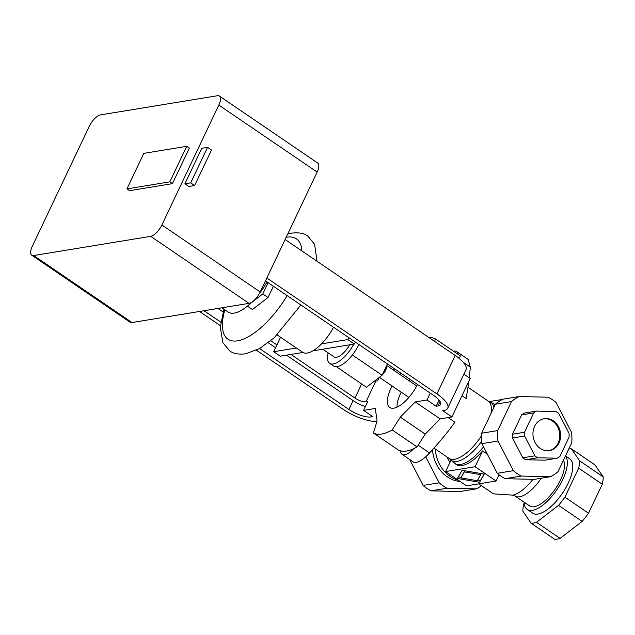 <?xml version="1.0" encoding="UTF-8"?>
<svg xmlns="http://www.w3.org/2000/svg" width="635" height="635" viewBox="0 0 635 635"><rect width="100%" height="100%" fill="white"/><g stroke="black" fill="none" stroke-linecap="round" stroke-linejoin="round"><path stroke-width="0.95" d="M383.238 372.793A5.207 2.111 -55.7 0 0 385.524 367.99M382.199 374.983A6.937 2.81 -55.7 0 0 386.564 365.8M448.151 417.584L454.906 422.196C448.826 430.871 440.372 441.134 429.554 452.977C424.561 458.383 420.068 461.55 416.084 462.478L413.456 462.089L401.979 454.271A17.351 7.033 -55.7 0 0 413.79 448.643M539.274 478.544L535.861 479.1M541.242 478.219A28.631 11.597 -55.7 0 1 519.605 496.784A28.631 11.597 -55.7 0 1 515.08 496.022L529.677 505.968A28.631 11.597 -55.7 0 0 534.202 506.73A28.631 11.597 -55.7 0 0 556.8 486.68A28.631 11.597 -55.7 0 0 563.428 460.28M524.264 502.277A32.885 13.319 -55.7 0 0 527.28 509.476L532.725 513.183A32.885 13.319 -55.7 0 0 537.924 514.064A32.885 13.319 -55.7 0 0 565.452 488.418A32.885 13.319 -55.7 0 0 569.762 458.843L565.491 455.93M527.28 509.476A32.885 13.319 -55.7 0 0 532.479 510.357A32.885 13.319 -55.7 0 0 559.11 486.235A32.885 13.319 -55.7 0 0 565.404 456.113M481.655 441.309A35.123 14.232 -55.7 0 1 456.962 461.423A35.123 14.232 -55.7 0 1 450.215 459.407L456.382 464.63A35.743 14.478 -55.7 0 0 462.034 465.582A35.743 14.478 -55.7 0 0 482.592 450.929L487.362 454.184M432.491 449.723A32.885 28.051 80.7 0 0 460.169 481.473M435.285 448.985A32.885 28.051 80.7 0 0 458.295 480.203M447.127 457.057A24.273 20.709 80.7 0 0 449.961 462.391M534.591 426.331A16.161 13.787 -99.3 0 1 544.195 418.703A16.161 13.787 -99.3 0 1 557.967 425.783A16.161 13.787 -99.3 0 1 559.022 442.976A16.161 13.787 -99.3 0 1 549.418 450.604A16.161 13.787 -99.3 0 1 535.646 443.524A16.161 13.787 -99.3 0 1 534.591 426.331M548.973 450.667A16.161 13.787 80.7 0 0 558.125 443.127A16.161 13.787 80.7 0 0 557.205 426.148A16.161 13.787 80.7 0 0 543.75 418.782M458.176 354.401A17.351 7.033 -55.7 0 0 456.668 351.584L468.146 359.402L470.321 367.125L469.336 377.912M469.003 380.96L466.153 398.51L462.01 395.684M524.288 502.872L523.804 503.888A43.378 17.574 -55.7 0 0 522.827 511.175L531.106 523.192L554.696 539.274A43.378 17.574 -55.7 0 0 557.268 539.107A43.378 17.574 -55.7 0 0 560.086 538.393L536.488 522.311L558.538 505.325L582.136 521.406L560.086 538.393M531.106 523.192A43.378 17.574 -55.7 0 0 533.67 523.026A43.378 17.574 -55.7 0 0 536.488 522.311M571.381 448.834L594.971 464.923L603.25 476.941L579.652 460.859L571.381 448.834A43.378 17.574 -55.7 0 0 568.809 449.008A43.378 17.574 -55.7 0 0 568.769 449.016M410.17 379.468A24.289 9.842 -55.7 0 0 409.051 380.714M401.233 392.184A24.289 9.842 -55.7 0 0 397.058 407.138M588.502 513.231L564.904 497.149L578.675 468.146L602.274 484.227L588.502 513.231A43.378 17.574 -55.7 0 1 582.136 521.406M558.538 505.325A43.378 17.574 -55.7 0 0 564.904 497.149M578.675 468.146A43.378 17.574 -55.7 0 0 579.652 460.859M602.274 484.227A43.378 17.574 -55.7 0 0 603.25 476.941M456.668 351.584A17.351 7.033 -55.7 0 0 453.493 351.203M400.399 450.834A17.351 7.033 -55.7 0 0 401.979 454.271M481.909 443.643L497.991 441.007L513.35 470.67L497.268 473.305L481.909 443.643A43.378 37.005 80.7 0 1 481.624 433.221L495.395 404.209L511.477 401.574L497.705 430.586L481.624 433.221M550.386 476.718L534.305 479.354L505.174 478.695L521.256 476.059L550.386 476.718A43.378 37.005 80.7 0 0 558.006 471.686L571.786 442.674A43.378 37.005 80.7 0 0 571.5 432.252L556.141 402.59A43.378 37.005 80.7 0 0 548.235 397.2L519.105 396.542L503.023 399.177A43.378 37.005 80.7 0 0 495.395 404.209M557.157 458.208A26.027 22.201 80.7 0 0 559.911 456.39L569.103 437.039A26.027 22.201 80.7 0 0 569 433.276L558.744 413.48A26.027 22.201 80.7 0 0 555.895 411.536L536.456 411.099L524.391 413.075A26.027 22.201 80.7 0 0 521.645 414.893L533.702 412.917L524.51 432.268L512.453 434.245A26.027 22.201 80.7 0 0 512.556 438.007L524.613 436.031L534.868 455.827L522.803 457.803A26.027 22.201 80.7 0 0 525.653 459.748L537.718 457.772L557.157 458.208L545.1 460.184L525.653 459.748M522.803 457.803L512.556 438.007M512.453 434.245L521.645 414.893M513.35 470.67A43.378 37.005 80.7 0 0 521.256 476.059M519.105 396.542A43.378 37.005 80.7 0 0 511.477 401.574M497.705 430.586A43.378 37.005 80.7 0 0 497.991 441.007M497.268 473.305A43.378 37.005 80.7 0 0 505.174 478.695M425.712 456.795L439.19 482.822L423.108 485.457L409.678 459.518M431.014 490.847L447.096 488.212L476.234 488.871L460.153 491.506L431.014 490.847A43.378 37.005 80.7 0 1 423.108 485.457M439.19 482.822A43.378 37.005 80.7 0 0 447.096 488.212M476.234 488.871A43.378 37.005 80.7 0 0 480.885 486.156M524.51 432.268A26.027 22.201 80.7 0 0 524.613 436.031M534.868 455.827A26.027 22.201 80.7 0 0 537.718 457.772M536.456 411.099A26.027 22.201 80.7 0 0 533.702 412.917M480.735 474.662L464.352 471.861L460.939 477.901L477.322 480.703L481.251 473.575M460.939 477.901L464.82 470.773M464.352 471.861L464.868 470.781M462.058 470.297L484.243 474.083L479.623 482.267L457.438 478.48L462.058 470.297M458.343 476.877L461.2 477.361M477.623 480.171L480.393 480.639L484.108 474.067M479.623 482.267L480.393 480.639M466.582 485.846L445.611 471.551L475.091 466.717L496.07 481.012L466.582 485.846M450.969 460.256L445.611 471.551M489.236 401.606L502.491 399.439M499.031 474.766L496.07 481.012M482.592 450.929L475.091 466.717M277.225 334.962L302.593 352.25A29.496 11.946 -55.7 0 0 321.524 343.876A29.496 11.946 -55.7 0 0 333.494 327.208M322.778 349.21L334.002 356.862A15.613 6.326 -55.7 0 0 349.718 344.797M328.16 352.877A23.424 9.485 -55.7 0 0 329.605 363.315L333.542 365.998A23.424 9.485 -55.7 0 0 336.677 366.697A23.424 9.485 -55.7 0 0 337.828 366.506A23.424 9.485 -55.7 0 0 351.75 355.783A23.424 9.485 -55.7 0 0 353.108 354.036A23.424 9.485 -55.7 0 0 358.791 344.662A23.424 9.485 -55.7 0 0 358.87 344.503M329.605 363.315A23.424 9.485 -55.7 0 0 353.774 344.13M401.034 373.237A26.027 10.541 -55.7 0 0 399.923 374.491M392.112 385.961A26.027 10.541 -55.7 0 0 391.009 388.144A26.027 10.541 -55.7 0 0 389.755 407.456A26.027 10.541 -55.7 0 0 417.481 384.445M194.627 185.547L211.503 150.027L207.566 147.344L201.763 148.296L184.888 183.825L190.698 182.872L194.627 185.547L188.825 186.499L184.888 183.825M190.698 182.872L207.566 147.344M186.69 146.336L169.823 181.856L126.936 188.889L143.804 153.36L186.69 146.336L189.309 148.122L172.442 183.642L169.823 181.856M172.442 183.642L129.556 190.675L126.936 188.889M440.158 418.894L415.25 401.923L400.32 417.139L392.192 429.935A56.396 22.844 124.3 0 1 373.404 433.014L398.312 449.985A56.396 22.844 -55.7 0 0 417.1 446.905L425.228 434.118L440.158 418.894L451.906 416.973L442.722 410.718L443.619 410.567A27.765 9.128 25.4 0 0 447.723 408.186L465.995 369.697A27.765 9.128 25.4 0 0 455.216 355.449L436.936 393.93A27.765 9.128 25.4 0 1 447.723 408.186M451.906 416.973L470.178 378.484L463.867 374.182M374.452 381.119A8.676 2.85 -154.6 0 0 375.833 381.079L377.619 380.786L379.198 377.46M259.548 348.567L348.909 409.464A17.351 5.707 -154.6 0 0 370.951 416.941L372.737 416.647L363.561 410.393L367.776 401.51L365.99 401.804A8.676 2.85 -154.6 0 1 354.965 398.066L290.941 354.433M430.244 393.152L426.998 399.994L415.25 401.923M439.071 400.137L436.174 406.249L426.998 399.994M425.228 434.118L400.32 417.139M417.1 446.905L392.192 429.935M373.404 433.014L377.087 420.942L375.301 408.464L363.561 410.393M393.359 370.014L394.652 368.887M429.077 337.637A56.396 22.844 124.3 0 1 435.419 338.892L434.65 341.432M459.478 358.648L460.327 355.862L435.419 338.892M268.137 282.67L262.787 293.934L250.563 303.355M273.383 286.242L268.026 297.513L252.436 309.523L247.428 306.11M268.026 297.513L262.787 293.934M312.896 350.83L354.401 344.027L355.322 342.09M296.354 348.004L273.693 351.719L280.249 356.179L302.935 352.465M348.766 337.622L347.845 339.566L321.524 343.876M347.845 339.566L354.401 344.027M273.693 351.719L280.567 337.241M353.108 354.036L351.75 355.783M337.828 366.506L336.994 367.149L336.677 366.697M336.994 367.149L366.49 387.255L382.079 375.237L387.429 363.966M352.584 355.14L382.079 375.237M31.75 255.206L130.072 322.215A12.144 4.921 -55.7 0 0 131.993 322.54L249.031 303.355A12.144 4.921 -55.7 0 0 260.207 291.973L317.143 172.069A12.144 4.921 -55.7 0 0 317.722 163.06L219.408 96.052A12.144 4.921 124.3 0 1 218.821 105.061L161.885 224.965A12.144 4.921 124.3 0 1 150.709 236.347L33.671 255.532A12.144 4.921 124.3 0 1 31.75 255.206A12.144 4.921 124.3 0 1 32.337 246.19L89.273 126.294A12.144 4.921 124.3 0 1 100.441 114.903L217.487 95.726A12.144 4.921 124.3 0 1 219.408 96.052M270.804 340.709L276.931 344.884M365.363 406.59A17.351 5.707 25.4 0 1 353.123 400.59L286.472 355.163M275.582 347.734L268.248 342.741M223.06 311.944L217.94 308.451M376.944 421.418A27.765 9.128 25.4 0 1 343.13 409.305L256.421 350.21M204.033 310.729L220.821 322.175M220.424 325.684L199.565 311.467M436.174 406.249L437.959 405.955A17.351 5.707 -154.6 0 0 440.523 404.463A17.351 5.707 -154.6 0 0 433.784 395.557L265.486 280.86M266.835 278.003L436.936 393.93M285.115 239.514L455.216 355.449M221.956 307.792L228.227 312.071A38.171 15.462 -55.7 0 0 251.762 302.204M259.429 293.481A38.171 15.462 -55.7 0 0 267.017 281.9M512.358 495.229A31.623 12.811 -55.7 0 0 512.842 495.141A31.623 12.811 -55.7 0 0 532.948 479.322M454.811 463.558A35.743 14.478 -55.7 0 0 460.462 464.51A35.743 14.478 -55.7 0 0 483.537 446.786M433.959 448.08L449.072 458.383A34.703 14.057 -55.7 0 0 454.557 459.311A34.703 14.057 -55.7 0 0 481.497 435.721M490.926 413.631A34.703 14.057 -55.7 0 0 488.164 401.026L495.078 404.479M493.895 407.368A35.123 14.232 -55.7 0 0 489.529 401.717M463.32 362.355L470.321 367.125M418.171 445.222L429.554 452.977M224.869 309.785A60.73 24.598 -55.7 0 0 237.577 340.82A60.73 24.598 -55.7 0 0 287.147 295.624M301.903 250.96A60.73 24.598 -55.7 0 0 286.782 237.204A60.73 24.598 -55.7 0 0 286.163 237.315M260.207 291.973L161.885 224.965M317.143 172.069L218.821 105.061M249.031 303.355L150.709 236.347M131.993 322.54L33.671 255.532M361.664 383.961L354.965 398.066M375.833 381.079L365.99 401.804M353.123 400.59L348.909 409.464M371.491 415.798L370.951 416.941M440.055 401.534L437.959 405.955M386.715 365.482L416.719 385.937M478.671 483.862L493.506 493.863L512.842 495.141M468.162 387.398L488.164 401.026M450.215 459.407L449.072 458.383M515.08 496.022L512.635 495.173M379.405 377.301L408.9 397.407M287.687 234.101L291.933 233.108C298.998 232.331 304.3 233.339 307.824 236.125L314.611 244.284L317.04 261.279M300.879 304.983L274.264 337.725L259.731 348.456L245.531 353.846C238.466 354.624 233.164 353.624 229.648 350.83L222.853 342.678L220.321 327.303L223.917 309.134"/></g></svg>
